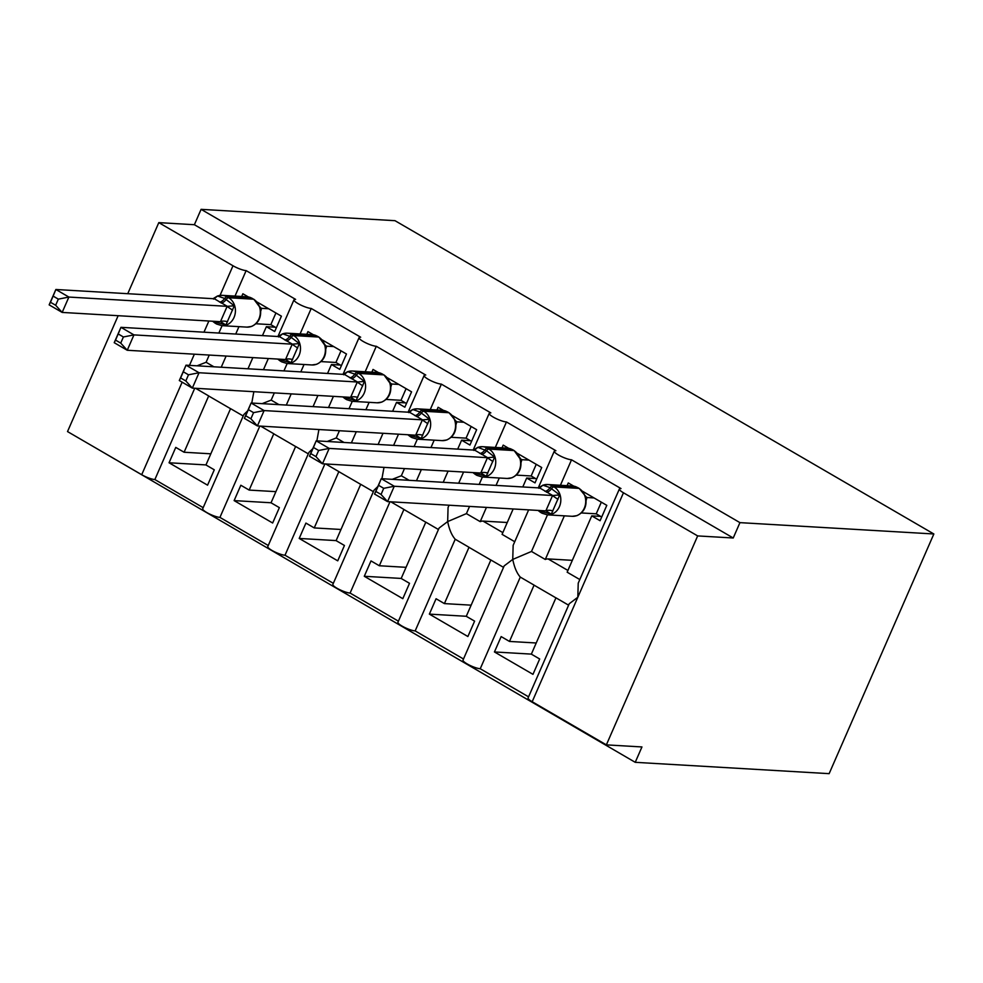 <?xml version="1.0" encoding="UTF-8"?>
<svg xmlns="http://www.w3.org/2000/svg" width="983" height="983" viewBox="0 0 983 983"><rect width="100%" height="100%" fill="white"/><g stroke="black" fill="none" stroke-linecap="round" stroke-linejoin="round"><path stroke-width="1.47" d="M829.136 773.658L635.239 762.317L641.948 746.945L606.364 744.868L532.184 701.727A10.285 2.126 23.6 0 1 528.092 697.93L569.255 603.722L577.82 597.259L578.225 583.189L619.376 488.981A10.285 2.126 23.6 0 0 623.468 492.79L697.66 535.919L733.232 537.996L739.941 522.637L933.85 533.978L829.136 773.658M96.617 448.494L635.239 762.317M210.829 453.814L184.091 452.241L175.76 447.4L169.051 462.772L207.573 485.172L214.282 469.8L205.951 464.959L230.563 408.645L243.219 416.006M184.091 452.241L208.691 395.928L195.556 388.285M194.745 388.248L154.859 479.557A10.285 2.126 -156.4 0 1 141.712 474.703L67.52 431.574L118.144 315.703M203.174 507.658L154.859 479.557M230.538 408.695L209.207 396.296A15.077 7.2 -59.8 0 1 208.691 395.928M253.835 391.701L251.771 403.042M274.331 392.893L271.173 400.106L262.117 403.657M619.376 488.981A10.285 2.126 23.6 0 1 620.998 488.563L571.528 459.798A10.285 2.126 -156.4 0 1 560.531 456.1A10.285 2.126 -156.4 0 1 554.301 451.148A10.285 2.126 -156.4 0 1 555.911 450.718L506.454 421.965A10.285 2.126 -156.4 0 1 495.444 418.266A10.285 2.126 -156.4 0 1 489.227 413.302A10.285 2.126 -156.4 0 1 490.836 412.885L441.379 384.132A10.285 2.126 -156.4 0 1 430.37 380.433A10.285 2.126 -156.4 0 1 424.14 375.469A10.285 2.126 -156.4 0 1 425.762 375.051L376.292 346.286A10.285 2.126 -156.4 0 1 365.295 342.588A10.285 2.126 -156.4 0 1 359.065 337.636A10.285 2.126 -156.4 0 1 360.675 337.206L311.218 308.453L300.085 333.925M287.171 363.501L283.94 370.898M311.218 308.453A10.285 2.126 -156.4 0 1 300.208 304.755A10.285 2.126 -156.4 0 1 293.991 299.79A10.285 2.126 -156.4 0 1 295.6 299.373L246.143 270.62L235.011 296.092M209.244 355.06L206.098 362.272L197.03 365.811M222.084 325.668L218.853 333.065M246.143 270.62A10.285 2.126 -156.4 0 1 232.996 265.766L220.045 295.404M275.904 491.647L249.166 490.087L240.835 485.246L234.126 500.605L272.647 523.005L279.369 507.633L271.038 502.792L295.637 446.479L308.293 453.839M249.166 490.087L273.778 433.761L260.642 426.131M259.831 426.081L219.934 517.402A10.285 2.126 -156.4 0 1 208.924 513.704A10.285 2.126 -156.4 0 1 202.707 508.739L243.858 414.531L247.667 410.857M268.261 545.491L219.934 517.402M295.613 446.528L274.282 434.13A15.077 7.2 -59.8 0 1 273.778 433.761M318.91 429.534L316.858 440.888M339.405 430.738L336.26 437.951L327.192 441.49M376.292 346.286L365.172 371.758M352.246 401.347L349.014 408.731M340.978 529.481L314.241 527.92L305.922 523.079L299.201 538.438L337.734 560.838L344.443 545.479L336.112 540.638L360.712 484.312L373.38 491.672M314.241 527.92L338.852 471.607L325.717 463.964M324.906 463.915L285.009 555.235A10.285 2.126 -156.4 0 1 274.011 551.537A10.285 2.126 -156.4 0 1 267.781 546.585L308.945 452.377L312.754 448.69M333.335 583.324L285.009 555.235M360.7 484.361L339.368 471.963A15.077 7.2 -59.8 0 1 338.852 471.607M383.997 467.38L381.932 478.721M404.48 468.572L401.334 475.784L392.266 479.323M441.379 384.132L430.247 409.604M417.32 439.18L414.089 446.577M406.065 567.326L379.327 565.753L370.996 560.912L364.288 576.284L402.809 598.672L409.518 583.312L401.187 578.471L425.799 522.157L438.455 529.518M379.327 565.753L403.927 509.44L390.792 501.797M389.981 501.76L350.095 593.068A10.285 2.126 -156.4 0 1 339.086 589.37A10.285 2.126 -156.4 0 1 332.856 584.418L374.019 490.21L377.828 486.524M398.41 621.17L350.095 593.068M425.774 522.206L404.443 509.796A15.077 7.2 -59.8 0 1 403.927 509.44M449.071 505.213L448.064 507.511L447.67 521.58L439.094 528.043L397.943 622.251A10.285 2.126 -156.4 0 0 404.16 627.215A10.285 2.126 -156.4 0 0 415.17 630.914L455.215 539.249L469.014 547.273L444.402 603.599L436.071 598.745L429.362 614.117L466.286 616.28M469.567 506.405L466.409 513.617L447.67 521.58C449.28 529.53 451.799 535.428 455.215 539.249M506.454 421.965L495.321 447.437M482.407 477.013L479.176 484.41M429.362 614.117L467.883 636.517L474.605 621.145L466.274 616.304L490.873 559.991L503.529 567.351M463.497 659.003L415.17 630.914M490.849 560.04L469.518 547.642A15.077 7.2 -59.8 0 1 469.014 547.273M471.14 605.159L444.402 603.599M528.645 509.87L513.151 545.356L512.745 559.425L504.181 565.889L463.018 660.085A10.285 2.126 -156.4 0 0 469.247 665.049A10.285 2.126 -156.4 0 0 480.245 668.747L520.29 577.095L534.088 585.118L509.477 641.432L501.158 636.591L494.437 651.95L531.361 654.113L555.948 597.824L568.616 605.184M547.482 514.859L531.496 551.451L512.745 559.425C514.367 567.375 516.874 573.261 520.29 577.095M571.528 459.798L560.408 485.27M206.098 362.272L213.889 366.794M221.236 367.224L226.115 356.043M235.723 334.048L238.955 326.651M241.695 296.485L242.875 293.77L248.343 296.94M262.461 335.608L266.368 326.688L274.699 331.529L281.408 316.17L257.239 302.113M252.852 357.615L247.974 368.797M266.368 326.688L275.265 327.204M271.173 400.106L278.963 404.64M286.311 405.07L291.189 393.888M300.81 371.881L304.042 364.496M306.77 334.318L307.962 331.603L313.417 334.785M327.548 373.454L331.443 364.521L339.774 369.362L346.483 354.003L322.313 339.946M317.927 395.449L313.049 406.63M331.443 364.521L340.339 365.049M336.26 437.951L344.05 442.473M351.386 442.903L356.276 431.721M365.885 409.727L369.116 402.33M371.857 372.152L373.036 369.436L378.504 372.618M392.622 411.287L396.518 402.366L404.849 407.208L411.57 391.836L387.4 377.791M383.014 433.282L378.123 444.463M396.518 402.366L405.414 402.883M401.334 475.784L409.125 480.306M416.473 480.736L421.351 469.555M430.959 447.56L434.191 440.163M436.931 409.985L438.111 407.281L443.579 410.452M457.697 449.12L461.605 440.2L469.935 445.041L476.644 429.682L452.475 415.625M448.088 471.127L443.21 482.309M461.605 440.2L470.501 440.716M466.409 513.617L480.208 521.641L486.438 507.4M496.046 485.393L499.278 478.008M502.006 447.83L503.198 445.115L508.653 448.285M522.784 486.966L526.679 478.033L535.01 482.874L541.719 467.515L517.549 453.458M513.163 508.961L502.08 534.359L514.736 541.719M526.679 478.033L535.575 478.561M494.437 651.95L532.97 674.35L539.679 658.991L531.348 654.15M528.571 696.836L480.245 668.747M555.936 597.873L534.605 585.475A15.077 7.2 -59.8 0 1 534.088 585.118M536.214 642.993L509.477 641.432M531.496 551.451L545.282 559.474L564.353 515.842M567.093 485.663L568.272 482.948L573.74 486.13M579.81 579.552L567.154 572.192L591.754 515.878L600.085 520.72L606.806 505.348L582.636 491.303M591.754 515.878L600.65 516.394M127.753 293.696L158.804 222.625L194.388 224.714L733.232 537.996M158.804 222.625L232.996 265.766M480.208 521.641A15.077 7.2 -59.8 0 1 483.009 521.088L507.253 522.501M194.388 224.714L201.097 209.342L394.994 220.683L933.85 533.978M545.282 559.474A15.077 7.2 -59.8 0 1 548.084 558.922L572.327 560.335M697.66 535.919L606.364 744.868M201.097 209.342L739.941 522.637M364.288 576.284L401.211 578.434M299.201 538.438L336.125 540.601M234.126 500.605L271.05 502.768M169.051 462.772L205.975 464.922M538.954 488.305L542.899 485.184L550.087 487.654L559.696 494.941L551.303 514.146L541.608 511.529A3.428 1.634 120.2 0 0 542.075 513.237L540.515 512.327A3.428 1.634 -59.8 0 1 540.048 510.619L541.608 511.529A7.545 3.6 -59.8 0 0 541.694 510.632M381.048 494.461L383.726 488.318L378.529 485.295L375.838 491.439L381.048 494.461L387.56 501.613L374.548 494.044L381.257 478.684L539.692 487.949L552.716 495.518L394.269 486.253L387.56 501.613L545.848 510.877L552.557 495.506M547.015 511.185L545.848 510.877M378.529 485.295L381.257 478.684L394.269 486.253L383.726 488.318M594.051 497.939L586.974 497.521L586.187 500.2M601.326 502.166L596.226 513.814L581.346 512.954M601.707 517.009L596.226 513.814M585.647 496.71L586.974 497.521M585.684 497.189L585.733 497.373C587.072 506.245 584.135 512.327 576.923 515.645L572.278 516.308A14.733 12.582 -86.7 0 0 584.332 508.1A14.733 12.582 -86.7 0 0 578.901 488.379L577.34 487.47A14.733 12.582 -86.7 0 0 572.425 485.983L577.721 487.58A3.428 1.634 120.2 0 0 577.34 487.47L552.434 486.02A3.428 1.634 120.2 0 0 550.087 487.654A7.545 3.6 -59.8 0 1 544.901 491.254M585.733 497.373L585.266 495.825L586.814 497.521L585.29 496.44M542.997 485.221A14.733 12.582 93.3 0 1 547.531 484.521L542.886 485.184L539.692 487.949M559.696 494.941L552.716 495.518M546.007 510.89L551.303 514.146M375.838 491.439L374.548 494.044M473.88 450.46L477.824 447.339L486.56 450.718L494.609 457.107L486.216 476.313L476.534 473.695A3.428 1.634 120.2 0 0 477.001 475.403L475.44 474.494A3.428 1.634 -59.8 0 1 474.973 472.786L476.534 473.695A7.545 3.6 -59.8 0 0 476.62 472.798M315.961 456.616L318.639 450.484L313.442 447.462L310.763 453.593L315.961 456.616L322.485 463.779L309.461 456.21L316.182 440.839L474.617 450.116L487.642 457.685L329.194 448.408L322.485 463.779L480.761 473.032L487.482 457.673M481.94 473.351L480.761 473.032M313.442 447.462L316.182 440.839L329.194 448.408L318.639 450.484M528.965 460.093L521.887 459.688L521.101 462.366M536.239 464.332L531.152 475.981L516.272 475.108M536.632 479.163L531.152 475.981M520.572 458.877L521.887 459.688M520.597 459.356L520.646 459.54C521.998 468.399 519.061 474.494 511.836 477.799L507.191 478.463A14.733 12.582 -86.7 0 0 519.245 470.267A14.733 12.582 -86.7 0 0 513.826 450.546L512.266 449.636A14.733 12.582 -86.7 0 0 507.351 448.137L512.647 449.747A3.428 1.634 120.2 0 0 512.266 449.636L487.359 448.187A3.428 1.634 120.2 0 0 485 449.821A7.545 3.6 -59.8 0 1 479.827 453.409M520.646 459.54L514.207 450.656A3.428 1.634 -59.8 0 1 514.527 450.988M521.74 459.675L520.216 458.606L521.74 459.675M520.179 457.992L520.216 458.606M477.91 447.388A14.733 12.582 93.3 0 1 482.444 446.687L477.812 447.339L474.617 450.116M494.609 457.107L487.642 457.685M480.933 473.044L486.216 476.313M310.763 453.593L309.461 456.21M408.805 412.627L412.737 409.506L419.925 411.975L429.534 419.274L421.142 438.479L411.447 435.85A3.428 1.634 120.2 0 0 411.914 437.57L410.353 436.661A3.428 1.634 -59.8 0 1 409.886 434.953L411.447 435.85A7.545 3.6 -59.8 0 0 411.545 434.953M250.886 418.783L253.565 412.639L248.367 409.616L245.689 415.76L250.886 418.783L257.399 425.934L244.386 418.365L251.095 403.005L409.542 412.27L422.567 419.852L264.12 410.575L257.399 425.934L415.686 435.199L422.395 419.839M416.866 435.518L415.686 435.199M248.367 409.616L251.095 403.005L264.12 410.575L253.565 412.639M463.89 422.26L456.812 421.842L456.026 424.533M471.164 426.487L466.065 438.148L451.185 437.275M471.557 441.33L466.065 438.148M455.498 421.031L456.812 421.842M455.522 421.51L455.571 421.707C456.911 430.566 453.974 436.649 446.761 439.966L442.117 440.63A14.733 12.582 -86.7 0 0 454.171 432.434A14.733 12.582 -86.7 0 0 448.752 412.713L447.191 411.803A14.733 12.582 -86.7 0 0 442.276 410.304L447.56 411.914A3.428 1.634 120.2 0 0 447.191 411.803L422.285 410.341A3.428 1.634 120.2 0 0 419.925 411.975A7.545 3.6 -59.8 0 1 414.74 415.576M455.571 421.707L455.104 420.159L456.653 421.842L455.129 420.773M412.835 409.555A14.733 12.582 93.3 0 1 417.37 408.842L412.725 409.506L409.542 412.27M429.534 419.274L422.567 419.852M415.846 435.211L421.142 438.479M245.689 415.76L244.386 418.365M343.718 374.793L347.663 371.672L354.851 374.142L364.46 381.429L356.067 400.634L346.372 398.017A3.428 1.634 120.2 0 0 346.839 399.725L345.279 398.828A3.428 1.634 -59.8 0 1 344.812 397.107L346.372 398.017A7.545 3.6 -59.8 0 0 346.458 397.12M185.812 380.949L188.49 374.806L183.293 371.783L180.602 377.927L185.812 380.949L192.324 388.101L179.311 380.532L186.02 365.172L344.455 374.437L357.48 382.006L199.033 372.741L192.324 388.101L350.612 397.365L357.321 381.994M351.779 397.673L350.612 397.365M183.293 371.783L186.02 365.172L199.033 372.741L188.49 374.806M398.815 384.427L391.738 384.009L390.951 386.688M406.09 388.654L400.99 400.302L386.11 399.442M406.471 403.497L400.99 400.302M390.411 383.198L391.738 384.009M347.761 371.709A14.733 12.582 93.3 0 1 352.295 371.009A14.733 12.582 93.3 0 1 357.198 372.508L358.758 373.417A14.733 12.582 93.3 0 1 364.189 393.139A14.733 12.582 93.3 0 1 352.135 401.334L377.042 402.797L381.687 402.133C388.899 398.815 391.836 392.733 390.497 383.861L384.046 374.978A3.428 1.634 -59.8 0 1 384.365 375.309M391.578 384.009L390.054 382.928L391.578 384.009M390.018 382.313L390.054 382.928M382.768 374.351A3.428 1.634 120.2 0 0 382.485 374.068A3.428 1.634 120.2 0 0 382.104 373.958A14.733 12.582 -86.7 0 0 377.189 372.471L352.295 371.009L347.65 371.672L344.455 374.437M364.46 381.429L357.48 382.006M350.771 397.378L356.067 400.634M180.602 377.927L179.311 380.532M278.644 336.948L282.588 333.827L289.764 336.309L299.373 343.595L290.98 362.801L281.298 360.183A3.428 1.634 120.2 0 0 281.765 361.891L280.204 360.982A3.428 1.634 -59.8 0 1 279.737 359.274L281.298 360.183A7.545 3.6 -59.8 0 0 281.384 359.286M120.725 343.104L123.403 336.972L118.206 333.95L115.527 340.081L120.725 343.104L127.249 350.267L114.225 342.698L120.946 327.327L279.381 336.604L292.406 344.173L133.958 334.896L127.249 350.267L285.525 359.52L292.246 344.161M286.704 359.839L285.525 359.52M118.206 333.95L120.946 327.327L133.958 334.896L123.403 336.972M333.729 346.581L326.651 346.176L325.864 348.854M341.003 350.82L335.916 362.469L321.036 361.597M341.396 365.664L335.916 362.469M325.336 345.365L326.651 346.176M282.674 333.876A14.733 12.582 93.3 0 1 287.208 333.176A14.733 12.582 93.3 0 1 292.123 334.675L293.684 335.572A14.733 12.582 93.3 0 1 299.102 355.293A14.733 12.582 93.3 0 1 287.048 363.501L311.955 364.963L316.6 364.288C323.825 360.982 326.761 354.888 325.41 346.028L318.971 337.144A3.428 1.634 -59.8 0 1 319.291 337.476M326.503 346.163L324.98 345.094L326.503 346.163M324.943 344.48L324.98 345.094M282.588 333.827L279.381 336.604M299.373 343.595L292.406 344.173M285.697 359.532L290.98 362.801M115.527 340.081L114.225 342.698M213.569 299.115L217.501 295.994L224.689 298.463L234.298 305.762L225.906 324.968L216.211 322.338A3.428 1.634 120.2 0 0 216.678 324.058L215.117 323.149A3.428 1.634 -59.8 0 1 214.65 321.441L216.211 322.338A7.545 3.6 -59.8 0 0 216.309 321.441M55.65 305.271L58.329 299.139L53.131 296.104L50.452 302.248L55.65 305.271L62.162 312.422L49.15 304.865L55.859 289.493L214.306 298.758L227.331 306.34L68.884 297.063L62.162 312.422L220.45 321.687L227.159 306.327M221.63 322.006L220.45 321.687M53.131 296.104L55.859 289.493L68.884 297.063L58.329 299.139M268.654 308.748L261.576 308.33L260.79 311.021M275.928 312.975L270.829 324.636L255.949 323.763M276.321 327.818L270.829 324.636M217.599 296.043A14.733 12.582 93.3 0 1 222.133 295.33A14.733 12.582 93.3 0 1 227.048 296.829L228.609 297.738A14.733 12.582 93.3 0 1 234.028 317.46A14.733 12.582 93.3 0 1 221.974 325.668L246.88 327.118L251.525 326.454C258.738 323.137 261.675 317.054 260.335 308.195L259.893 307.261L261.576 308.33M259.893 307.261L253.897 299.311A3.428 1.634 -59.8 0 1 254.204 299.631M252.619 298.672A3.428 1.634 120.2 0 0 252.324 298.402A3.428 1.634 120.2 0 0 251.955 298.291A14.733 12.582 -86.7 0 0 247.04 296.792L222.133 295.33L217.489 295.994L214.306 298.758M234.298 305.762L227.331 306.34M220.61 321.699L225.906 324.968M50.452 302.248L49.15 304.865M208.863 321.011L203.972 332.193M194.364 354.187L189.473 365.369M623.468 492.79L532.184 701.727M182.138 382.178L141.712 474.703M567.916 570.447L548.084 558.922M502.841 532.614L483.009 521.088M578.004 487.863A3.428 1.634 120.2 0 0 577.721 487.58L579.282 488.49A3.428 1.634 -59.8 0 1 579.601 488.821M572.425 485.983L547.531 484.521A14.733 12.582 93.3 0 1 552.434 486.02L553.994 486.929A14.733 12.582 93.3 0 1 559.425 506.65A14.733 12.582 93.3 0 1 547.371 514.846L572.278 516.308M546.462 492.164A7.545 3.6 -59.8 0 0 551.647 488.563A3.428 1.634 -59.8 0 1 553.994 486.929L578.901 488.379A3.428 1.634 -59.8 0 1 579.282 488.49L585.254 495.837M540.896 512.438A3.428 1.634 -59.8 0 1 540.515 512.327L537.996 510.41M586.937 497.644A7.545 3.428 14.1 0 0 585.929 498.246M557.988 499.364L552.483 495.629M552.95 510.89A7.545 3.428 14.1 0 0 545.872 510.742M512.929 450.03A3.428 1.634 120.2 0 0 512.647 449.747L514.207 450.656A3.428 1.634 -59.8 0 0 513.826 450.546L488.92 449.084A14.733 12.582 93.3 0 1 494.338 468.805A14.733 12.582 93.3 0 1 482.284 477.013L507.191 478.463M507.351 448.137L482.444 446.687A14.733 12.582 93.3 0 1 487.359 448.187L488.92 449.084A3.428 1.634 -59.8 0 0 486.56 450.718A7.545 3.6 -59.8 0 1 481.387 454.318M475.809 474.605A3.428 1.634 -59.8 0 1 475.44 474.494L472.921 472.577M521.862 459.811A7.545 3.428 14.1 0 0 520.843 460.4M492.913 461.531L487.396 457.795M487.875 473.056A7.545 3.428 14.1 0 0 480.798 472.909M447.855 412.184A3.428 1.634 120.2 0 0 447.56 411.914L449.133 412.823A3.428 1.634 -59.8 0 1 449.44 413.143M442.276 410.304L417.37 408.842A14.733 12.582 93.3 0 1 422.285 410.341L423.845 411.25A14.733 12.582 93.3 0 1 429.264 430.972A14.733 12.582 93.3 0 1 417.21 439.18L442.117 440.63M416.313 416.485A7.545 3.6 -59.8 0 0 421.486 412.885A3.428 1.634 -59.8 0 1 423.845 411.25L448.752 412.713A3.428 1.634 -59.8 0 1 449.133 412.823L455.092 420.159M410.734 436.771A3.428 1.634 -59.8 0 1 410.353 436.661L407.834 434.744M456.776 421.977A7.545 3.428 14.1 0 0 455.768 422.567M427.826 423.698L422.321 419.962M422.788 435.223A7.545 3.428 14.1 0 0 415.723 435.076M377.042 402.797A14.733 12.582 -86.7 0 0 389.096 394.588A14.733 12.582 -86.7 0 0 383.665 374.867L382.104 373.958L357.198 372.508A3.428 1.634 120.2 0 0 354.851 374.142A7.545 3.6 -59.8 0 1 349.665 377.742M351.226 378.652A7.545 3.6 -59.8 0 0 356.411 375.051A3.428 1.634 -59.8 0 1 358.758 373.417L383.665 374.867A3.428 1.634 -59.8 0 1 384.046 374.978L377.189 372.471M345.66 398.926A3.428 1.634 -59.8 0 1 345.279 398.828L342.76 396.899M391.701 384.132A7.545 3.428 14.1 0 0 390.681 384.734M362.752 385.852L357.247 382.117M357.714 397.378A7.545 3.428 14.1 0 0 350.636 397.23M311.955 364.963A14.733 12.582 -86.7 0 0 324.009 356.755A14.733 12.582 -86.7 0 0 318.59 337.034L317.03 336.125A14.733 12.582 -86.7 0 0 312.115 334.625L317.411 336.235A3.428 1.634 120.2 0 0 317.03 336.125L292.123 334.675A3.428 1.634 120.2 0 0 289.764 336.309A7.545 3.6 -59.8 0 1 284.591 339.897M317.693 336.518A3.428 1.634 120.2 0 0 317.411 336.235L318.971 337.144A3.428 1.634 -59.8 0 0 318.59 337.034L293.684 335.572A3.428 1.634 -59.8 0 0 291.324 337.218A7.545 3.6 -59.8 0 1 286.151 340.806M280.573 361.093A3.428 1.634 -59.8 0 1 280.204 360.982L277.685 359.065M326.626 346.299A7.545 3.428 14.1 0 0 325.606 346.901M297.677 348.019L292.16 344.283M292.639 359.545A7.545 3.428 14.1 0 0 285.562 359.397M246.88 327.118A14.733 12.582 -86.7 0 0 258.934 318.922A14.733 12.582 -86.7 0 0 253.516 299.201L251.955 298.291L227.048 296.829A3.428 1.634 120.2 0 0 224.689 298.463A7.545 3.6 -59.8 0 1 219.504 302.064M221.077 302.973A7.545 3.6 -59.8 0 0 226.25 299.373A3.428 1.634 -59.8 0 1 228.609 297.738L253.516 299.201A3.428 1.634 -59.8 0 1 253.897 299.311L247.04 296.792M215.498 323.26A3.428 1.634 -59.8 0 1 215.117 323.149L212.598 321.232M261.539 308.465A7.545 3.428 14.1 0 0 260.532 309.055M232.59 310.186L227.085 306.45M227.552 321.711A7.545 3.428 14.1 0 0 220.487 321.564M293.991 299.79L277.943 336.518M268.334 358.512L263.444 369.694M359.065 337.636L343.03 374.351M333.409 396.358L328.531 407.54M424.14 375.469L408.105 412.196M398.496 434.191L393.605 445.373M489.227 413.302L473.179 450.03M463.571 472.024L458.68 483.206M554.301 451.148L538.266 487.863M538.451 487.875L542.899 485.184M542.075 513.237L547.371 514.846M473.376 450.042L477.812 447.351M477.001 475.403L482.284 477.013M408.301 412.209L412.725 409.506M411.914 437.57L417.21 439.18M343.214 374.363L347.638 371.672M346.839 399.725L352.135 401.334M312.115 334.625L287.208 333.176L282.576 333.827L278.14 336.53M281.765 361.891L287.048 363.501M213.065 298.697L217.489 295.994M216.678 324.058L221.974 325.668M260.237 307.47L259.868 306.647"/></g></svg>
